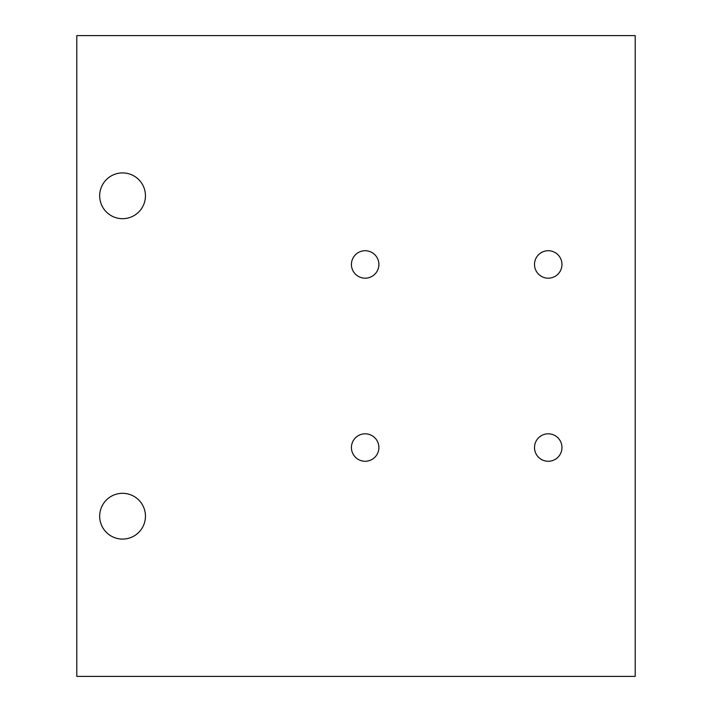 <?xml version="1.0" encoding="UTF-8"?>
<svg xmlns="http://www.w3.org/2000/svg" width="712" height="712" viewBox="0 0 712 712"><rect width="100%" height="100%" fill="white"/><g stroke="black" fill="none" stroke-linecap="round" stroke-linejoin="round"><path stroke-width="0.53" stroke-dasharray="3.56 2.67" d="M534.507 447.545A13.733 13.733 0 0 1 555.102 435.655A13.733 13.733 0 0 1 555.102 459.436A13.733 13.733 0 0 1 534.507 447.545M351.425 264.455A13.733 13.733 0 0 1 372.02 252.564A13.733 13.733 0 0 1 372.02 276.345A13.733 13.733 0 0 1 351.425 264.455M534.507 264.455A13.733 13.733 0 0 1 555.102 252.564A13.733 13.733 0 0 1 555.102 276.345A13.733 13.733 0 0 1 534.507 264.455M99.68 516.2A22.882 22.882 0 0 1 134.007 496.38A22.882 22.882 0 0 1 134.007 536.02A22.882 22.882 0 0 1 99.68 516.2M99.68 195.8A22.882 22.882 0 0 1 134.007 175.98A22.882 22.882 0 0 1 134.007 215.62A22.882 22.882 0 0 1 99.68 195.8M351.425 447.545A13.733 13.733 0 0 1 372.02 435.655A13.733 13.733 0 0 1 372.02 459.436A13.733 13.733 0 0 1 351.425 447.545M635.202 35.6L76.798 35.6L76.798 676.4L635.202 676.4L635.202 35.6"/><path stroke-width="1.07" d="M534.507 447.545A13.733 13.733 0 0 1 555.102 435.655A13.733 13.733 0 0 1 555.102 459.436A13.733 13.733 0 0 1 534.507 447.545M351.425 264.455A13.733 13.733 0 0 1 372.02 252.564A13.733 13.733 0 0 1 372.02 276.345A13.733 13.733 0 0 1 351.425 264.455M534.507 264.455A13.733 13.733 0 0 1 555.102 252.564A13.733 13.733 0 0 1 555.102 276.345A13.733 13.733 0 0 1 534.507 264.455M99.68 516.2A22.882 22.882 0 0 1 134.007 496.38A22.882 22.882 0 0 1 134.007 536.02A22.882 22.882 0 0 1 99.68 516.2M99.68 195.8A22.882 22.882 0 0 1 134.007 175.98A22.882 22.882 0 0 1 134.007 215.62A22.882 22.882 0 0 1 99.68 195.8M351.425 447.545A13.733 13.733 0 0 1 372.02 435.655A13.733 13.733 0 0 1 372.02 459.436A13.733 13.733 0 0 1 351.425 447.545M635.202 35.6L76.798 35.6L76.798 676.4L635.202 676.4L635.202 35.6"/></g></svg>
